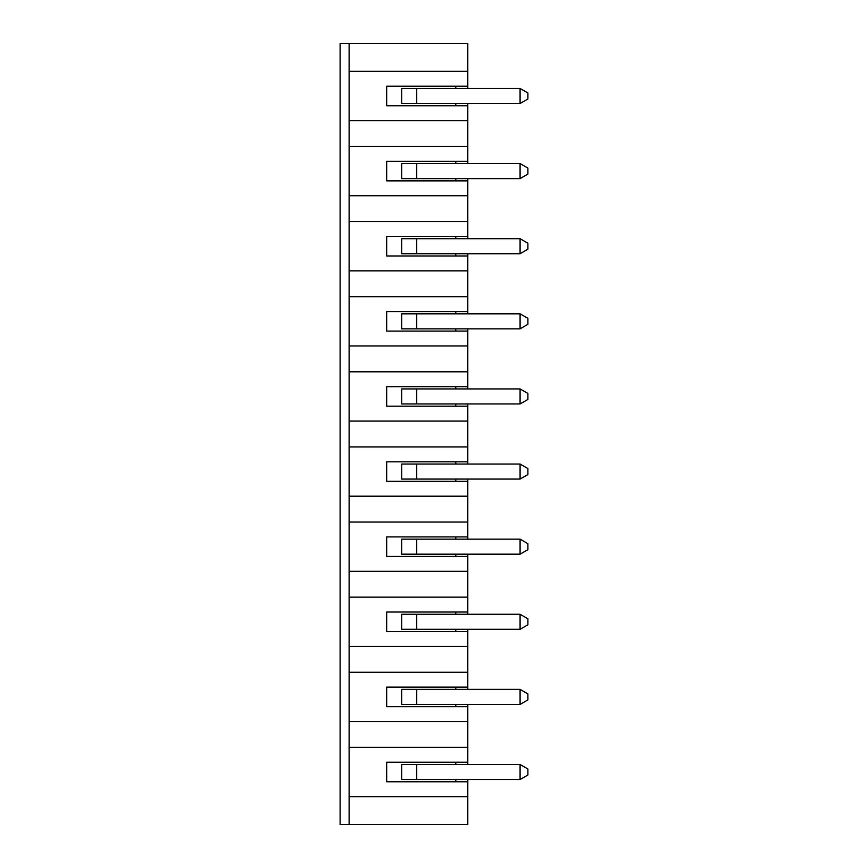 <?xml version="1.0" encoding="UTF-8"?>
<svg xmlns="http://www.w3.org/2000/svg" width="868" height="868" viewBox="0 0 868 868"><rect width="100%" height="100%" fill="white"/><g stroke="black" fill="none" stroke-linecap="round" stroke-linejoin="round"><path stroke-width="1.3" d="M520.084 464.044L527.896 468.557L527.896 474.557L520.084 479.071L520.084 464.044L416.727 464.044L416.727 479.071L401.7 479.071L401.7 464.044L416.727 464.044M416.727 554.185L416.727 539.158L401.7 539.158L401.7 554.185L520.084 554.185L527.896 549.683L527.896 543.672L520.084 539.158L520.084 554.185M416.727 539.158L520.084 539.158M520.084 388.929L527.896 393.443L527.896 399.443L520.084 403.956L520.084 388.929L416.727 388.929L416.727 403.956L401.7 403.956L401.7 388.929L416.727 388.929M520.084 313.815L527.896 318.317L527.896 324.328L520.084 328.842L520.084 313.815L416.727 313.815L416.727 328.842L401.7 328.842L401.7 313.815L416.727 313.815M520.084 238.7L527.896 243.203L527.896 249.214L520.084 253.727L520.084 238.7L416.727 238.7L416.727 253.727L401.7 253.727L401.7 238.7L416.727 238.7M416.727 328.842L520.084 328.842M416.727 403.956L520.084 403.956M520.084 163.585L527.896 168.088L527.896 174.099L520.084 178.613L520.084 163.585L416.727 163.585L416.727 178.613L401.7 178.613L401.7 163.585L416.727 163.585M416.727 253.727L520.084 253.727M520.084 88.471L527.896 92.974L527.896 98.985L520.084 103.487L520.084 88.471L416.727 88.471L416.727 103.487L401.7 103.487L401.7 88.471L416.727 88.471M416.727 178.613L520.084 178.613M416.727 103.487L520.084 103.487M467.798 496.192L349.12 496.192L349.12 522.037L467.798 522.037L467.798 481.328L386.672 481.328L386.672 461.798L467.798 461.798L467.798 403.956M349.12 522.037L349.12 824.6L340.104 824.6L340.104 43.4L467.798 43.4L467.798 86.214L386.672 86.214L386.672 105.744L467.798 105.744L467.798 103.487M467.798 522.037L467.798 536.912L386.672 536.912L386.672 556.442L467.798 556.442L467.798 614.273M349.12 496.192L349.12 43.4M455.787 781.786L455.787 779.529M455.787 764.513L455.787 762.256M455.787 706.671L455.787 704.415M455.787 689.387L455.787 687.141M455.787 631.557L455.787 629.3M455.787 614.273L455.787 612.027M349.12 824.6L467.798 824.6L467.798 779.529M349.12 672.266L467.798 672.266L467.798 687.141L386.672 687.141L386.672 706.671L467.798 706.671L467.798 721.547L349.12 721.547M467.798 536.912L467.798 539.158M467.798 554.185L467.798 556.442M467.798 629.3L467.798 672.266M467.798 687.141L467.798 689.387M467.798 704.415L467.798 706.671M349.12 747.381L467.798 747.381L467.798 721.547M467.798 747.381L467.798 764.513M467.798 88.471L467.798 86.214M349.12 120.619L467.798 120.619L467.798 105.744M467.798 120.619L467.798 163.585M349.12 195.734L467.798 195.734L467.798 178.613M467.798 195.734L467.798 238.7M349.12 270.849L467.798 270.849L467.798 253.727M467.798 270.849L467.798 313.815M349.12 345.963L467.798 345.963L467.798 328.842M467.798 345.963L467.798 388.929M467.798 481.328L467.798 479.071M467.798 464.044L467.798 461.798M349.12 796.661L467.798 796.661M467.798 762.256L386.672 762.256L386.672 781.786L467.798 781.786M349.12 646.421L467.798 646.421M467.798 612.027L386.672 612.027L386.672 631.557L467.798 631.557M349.12 597.151L467.798 597.151M349.12 571.307L467.798 571.307M349.12 446.922L467.798 446.922M349.12 421.078L467.798 421.078M467.798 406.202L386.672 406.202L386.672 386.672L467.798 386.672M349.12 371.808L467.798 371.808M467.798 331.088L386.672 331.088L386.672 311.558L467.798 311.558M349.12 296.693L467.798 296.693M467.798 255.973L386.672 255.973L386.672 236.443L467.798 236.443M349.12 221.579L467.798 221.579M467.798 180.859L386.672 180.859L386.672 161.329L467.798 161.329M349.12 146.453L467.798 146.453M349.12 71.339L467.798 71.339M455.787 236.443L455.787 238.7M455.787 253.727L455.787 255.973M455.787 311.558L455.787 313.815M455.787 328.842L455.787 331.088M455.787 461.798L455.787 464.044M455.787 479.071L455.787 481.328M455.787 161.329L455.787 163.585M455.787 178.613L455.787 180.859M455.787 386.672L455.787 388.929M455.787 403.956L455.787 406.202M455.787 86.214L455.787 88.471M455.787 103.487L455.787 105.744M455.787 556.442L455.787 554.185M455.787 539.158L455.787 536.912M416.727 479.071L520.084 479.071M527.896 769.015L520.084 764.513L520.084 779.529L527.896 775.026L527.896 769.015M416.727 779.529L416.727 764.513L401.7 764.513L401.7 779.529L520.084 779.529M416.727 764.513L520.084 764.513M527.896 693.901L520.084 689.387L520.084 704.415L527.896 699.912L527.896 693.901M416.727 704.415L416.727 689.387L401.7 689.387L401.7 704.415L520.084 704.415M416.727 689.387L520.084 689.387M527.896 618.786L520.084 614.273L520.084 629.3L527.896 624.797L527.896 618.786M416.727 629.3L416.727 614.273L401.7 614.273L401.7 629.3L520.084 629.3M416.727 614.273L520.084 614.273"/></g></svg>

